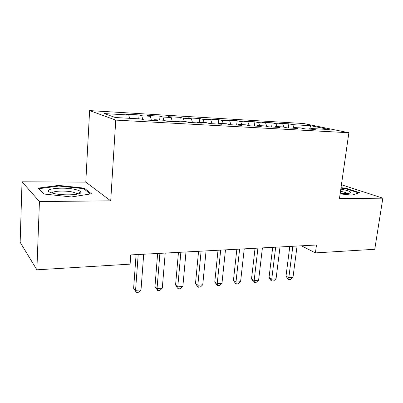 <?xml version="1.0" encoding="UTF-8"?>
<svg xmlns="http://www.w3.org/2000/svg" width="403" height="403" viewBox="0 0 403 403"><rect width="100%" height="100%" fill="white"/><g stroke="black" fill="none" stroke-linecap="round" stroke-linejoin="round"><path stroke-width="0.6" d="M22.029 181.808L39.434 201.545L110.709 200.845L85.789 182.116L22.029 181.808L20.15 242.289L36.875 269.814L130.104 264.146L130.758 254.913L316.486 245.004L315.403 252.893L374.755 249.286L382.85 198.17L341.432 184.735M85.789 182.116L89.612 110.593L303.766 123.54L348.872 132.733L115.762 120.104L89.612 110.593M309.575 129.126L310.708 125.721L292.79 124.663L288.84 123.827L278.876 123.237L282.76 124.074L275.969 123.676L272.131 122.834L261.854 122.225L265.622 123.066L258.615 122.653L254.898 121.812L244.294 121.182L247.941 122.028L240.707 121.6L237.115 120.754L226.179 120.104L229.685 120.955L222.219 120.517L218.764 119.666L207.469 118.996L210.829 119.847L203.117 119.389L199.812 118.542L188.141 117.847L191.349 118.699L183.37 118.23L180.232 117.379L168.162 116.663L171.199 117.515L162.948 117.031L159.986 116.175L147.503 115.434L150.359 116.291L141.816 115.787L139.04 114.936L126.124 114.165L128.779 115.021L129.559 118.316M310.708 125.721L329.301 129.544L310.889 128.507L310.345 129.167M128.779 115.021L104.15 113.57L115.344 117.515L141.05 118.961L144.067 119.933L157.79 120.693L154.636 119.726L163.532 120.225L166.766 121.192L179.985 121.928L176.63 120.96L185.209 121.444L188.639 122.406L201.389 123.117L197.843 122.154L206.119 122.618L209.741 123.58L222.043 124.265L218.32 123.303L226.315 123.756L230.103 124.708L241.981 125.368L238.097 124.416L245.82 124.849L249.764 125.801L261.245 126.441L257.21 125.489L264.68 125.912L268.766 126.859L279.863 127.474L275.692 126.527L282.916 126.935L287.138 127.877L297.872 128.476L293.575 127.534L300.567 127.927L304.91 128.864L315.297 129.444L310.889 128.507M141.816 115.787L142.738 119.505M150.359 116.291L151.397 120.336M162.948 117.031L163.83 120.316M171.199 117.515L172.303 121.499M154.636 119.726L154.258 120.497M183.37 118.23L184.282 121.394M191.349 118.699L192.508 122.623M176.63 120.96L176.222 121.716M203.117 119.389L204.069 122.502M210.829 119.847L212.043 123.706M197.843 122.154L197.41 122.895M222.219 120.517L223.212 123.58M229.685 120.955L230.949 124.759M218.32 123.303L217.867 124.028M240.707 121.6L241.745 124.623M247.941 122.028L249.21 125.671M238.097 124.416L237.624 125.126M258.615 122.653L259.683 125.63M265.622 123.066L266.846 126.411M257.21 125.489L256.716 126.189M275.969 123.676L277.068 126.607M282.76 124.074L283.939 127.162M275.692 126.527L275.184 127.217M292.79 124.663L293.923 127.555M293.575 127.534L293.052 128.209M39.434 201.545L36.875 269.814M348.872 132.733L339.447 198.598L382.85 198.17M110.709 200.845L115.762 120.104M301.449 245.805L315.403 252.893M340.122 193.878L351.935 195.123L359.531 192.679L345.9 188.196L341.009 187.682M91.476 193.803L84.303 188.141L58.626 185.41L38.204 188.13L43.801 194.004L71.472 196.956L91.476 193.803M288.84 123.827L288.336 127.947M272.131 122.834L271.642 127.021M254.898 121.812L254.429 126.063M237.115 120.754L236.667 125.076M218.764 119.666L218.411 123.308M199.812 118.542L199.475 122.245M180.232 117.379L179.909 121.147M159.986 116.175L159.689 120.008M139.04 114.936L138.768 118.835M345.824 188.7L345.9 188.196M84.252 189.123L84.303 188.141M58.596 186.06L58.626 185.41M289.797 246.424L286.009 276.065L288.8 277.758L292.855 246.263M292.981 277.41L290.563 279.481L288.896 279.622L288.8 277.758L292.981 277.41L297.066 246.037M288.896 279.622L287.777 278.941L286.009 276.065M272.7 247.341L269.038 277.43L271.748 279.158L275.672 247.18M276.06 278.8L273.637 280.901L271.914 281.047L271.748 279.158L276.06 278.8L280.02 246.948M271.914 281.047L270.831 280.352L269.038 277.43M255.054 248.283L251.527 278.836L254.152 280.599L257.93 248.127M258.6 280.236L256.177 282.367L254.399 282.513L254.152 280.599L258.6 280.236L262.418 247.885M254.399 282.513L253.351 281.803L251.527 278.836M340.218 193.198C346.545 193.757 350.041 193.546 350.716 192.563C350.6 191.576 347.915 190.548 342.666 189.481L340.802 189.143M347.255 193.485L347.235 193.46C346.474 192.785 344.505 192.125 341.326 191.485L340.49 191.329M340.943 188.136L345.613 188.629L358.7 192.946M52.728 193.193C62.455 195.989 82.993 194.987 80.837 191.969C80.454 191.173 78.953 190.433 76.328 189.753C64.077 186.327 39.771 188.992 51.307 192.765L52.728 193.193M76.892 194.236L76.212 193.324L73.462 192.276C66.55 190.337 51.942 190.846 52.35 193.087M44.118 194.034L39.01 188.69L58.793 186.035L83.693 188.68L90.358 193.979M39 188.967L39.01 188.69M236.838 249.256L233.458 280.292L235.987 282.095L239.609 249.104M240.581 281.717L238.153 283.878L236.319 284.029L235.987 282.095L240.581 281.717L244.248 248.858M236.319 284.029L235.307 283.304L233.458 280.292M218.018 250.258L214.794 281.788L217.222 283.631L220.678 250.117M221.972 283.244L219.539 285.435L217.645 285.596L217.222 283.631L221.972 283.244L225.468 249.86M217.645 285.596L216.673 284.85L214.794 281.788M198.568 251.296L195.515 283.339L197.833 285.223L201.107 251.16M202.739 284.82L200.306 287.052L198.352 287.213L197.833 285.223L202.739 284.82L206.064 250.898M198.352 287.213L197.42 286.452L195.515 283.339M178.453 252.369L175.582 284.941L177.783 286.871L180.861 252.243M182.861 286.457L180.428 288.714L178.403 288.886L177.783 286.871L182.861 286.457L185.99 251.966M178.403 288.886L177.522 288.105L175.582 284.941M157.638 253.482L154.969 286.598L157.039 288.573L159.905 253.361M162.293 288.145L159.86 290.442L157.764 290.618L157.039 288.573L162.293 288.145L165.215 253.074M157.764 290.618L154.969 286.598M136.088 254.631L133.635 288.311L135.564 290.341L138.204 254.52M141.005 289.893L138.577 292.225L136.405 292.407L135.564 290.341L141.005 289.893L143.7 254.222M136.405 292.407L133.635 288.311M348.615 193.375L350.716 192.563M76.852 193.979L80.837 191.969M76.157 194.362L76.212 193.324"/></g></svg>
